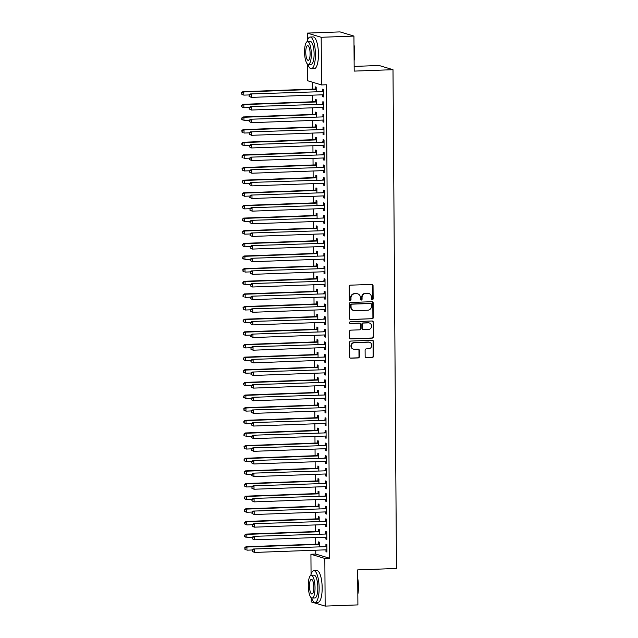 <?xml version="1.0" encoding="UTF-8"?>
<svg xmlns="http://www.w3.org/2000/svg" width="638" height="638" viewBox="0 0 638 638"><rect width="100%" height="100%" fill="white"/><g stroke="black" fill="none" stroke-linecap="round" stroke-linejoin="round"><path stroke-width="0.96" d="M372.313 299.669A0.869 0.829 106.8 0 0 373.142 298.767L373.047 285.585A1.244 1.188 106.8 0 0 371.85 284.389L350.421 285.17A1.244 1.188 106.8 0 0 349.233 286.454L349.329 299.637A0.869 0.829 106.8 0 0 350.166 300.482A0.869 0.829 106.8 0 0 350.996 299.581L350.98 297.874A3.987 3.796 106.8 0 1 354.768 293.767L356.554 293.695A3.987 3.796 106.8 0 1 360.39 297.531L360.398 299.238A0.869 0.829 106.8 0 0 361.244 300.075A0.869 0.829 106.8 0 0 362.065 299.174L362.057 297.467A3.987 3.796 106.8 0 1 365.837 293.36L367.624 293.297A3.987 3.796 106.8 0 1 371.46 297.125L371.476 298.831A0.869 0.829 106.8 0 0 372.313 299.669M371.874 299.557A0.869 0.829 106.8 0 0 372.767 298.656L372.672 285.473A1.244 1.188 106.8 0 0 372.026 284.396M349.728 300.362A0.869 0.829 106.8 0 0 350.621 299.469L350.98 297.874M360.805 299.964A0.869 0.829 106.8 0 0 361.69 299.062L362.057 297.467M365.143 356.427A1.244 1.188 106.8 0 0 366.348 357.631L372.361 357.408A1.244 1.188 106.8 0 0 373.541 356.124L373.437 341.482A1.244 1.188 106.8 0 0 372.241 340.285L350.812 341.067A1.244 1.188 106.8 0 0 349.624 342.351L349.728 356.993A1.244 1.188 106.8 0 0 350.932 358.189L358.189 357.926A1.244 1.188 106.8 0 0 359.369 356.642L359.33 350.374A1.244 1.188 106.8 0 0 358.133 349.177L354.529 349.313A3.334 3.174 106.8 0 1 351.355 345.589A3.334 3.174 106.8 0 1 354.481 342.67L368.589 342.159A3.334 3.174 106.8 0 1 371.763 345.884A3.334 3.174 106.8 0 1 368.636 348.795L366.284 348.882A1.244 1.188 106.8 0 0 365.103 350.166L365.143 356.427M315.746 550.211L315.778 554.079L329.679 558.266L326.369 84.758L321.52 84.942L307.62 80.747L307.5 64.087M329.679 558.266L324.83 558.449L325.157 606.1L311.256 601.913L311.224 597.766M307.341 40.665L307.285 33.096L340.038 31.9L353.938 36.087L354.186 71.105L393 69.686L396.477 568.474L357.663 569.894L357.91 604.904L325.157 606.1M353.938 36.087L321.185 37.283L321.52 84.942M372.09 318.825A1.244 1.188 106.8 0 0 373.27 317.541L373.166 302.898A1.244 1.188 106.8 0 0 371.97 301.702L350.541 302.484A1.244 1.188 106.8 0 0 349.361 303.768L349.457 318.41A1.244 1.188 106.8 0 0 350.661 319.606L371.715 318.705A1.244 1.188 106.8 0 0 372.895 317.421L372.791 302.787A1.244 1.188 106.8 0 0 372.145 301.71M373.302 322.19L373.405 336.832A1.244 1.188 106.8 0 1 372.225 338.116L350.796 338.898A1.244 1.188 106.8 0 1 349.592 337.701L349.552 331.433A1.244 1.188 106.8 0 1 350.733 330.149L359.425 329.83A1.244 1.188 106.8 0 0 360.606 328.546L360.574 324.391A1.244 1.188 106.8 0 0 359.377 323.195L350.326 323.522A0.869 0.829 106.8 0 1 349.496 322.549A0.869 0.829 106.8 0 1 350.318 321.791L372.106 320.994A1.244 1.188 106.8 0 1 373.302 322.19L373.405 336.832M393 69.686L379.1 65.499L354.146 66.408M325.874 537.196L325.89 539.086L326.831 539.373L326.776 531.789L325.835 531.502L325.851 533.551M319.295 533.958L319.263 529.524L318.322 529.237L318.338 531.287M325.699 511.915L325.715 513.805L326.648 514.092L326.6 506.508L325.659 506.221L325.675 508.271M319.112 508.677L319.088 504.243L318.147 503.956L318.163 506.006M325.524 486.635L325.532 488.525L326.473 488.812L326.425 481.227L325.484 480.94L325.5 482.99M318.936 483.397L318.904 478.963L317.971 478.675L317.979 480.725M325.348 461.354L325.356 463.244L326.297 463.531L326.241 455.947L325.308 455.66L325.316 457.709M318.761 458.116L318.729 453.682L317.788 453.395L317.804 455.444M325.173 436.073L325.181 437.963L326.122 438.25L326.066 430.666L325.133 430.379L325.141 432.428M318.585 432.835L318.553 428.401L317.612 428.114L317.628 430.164M324.989 410.792L325.005 412.682L325.946 412.969L325.89 405.385L324.949 405.098L324.965 407.148M318.41 407.554L318.378 403.12L317.437 402.833L317.453 404.883M324.814 385.511L324.83 387.402L325.771 387.689L325.715 380.104L324.774 379.817L324.79 381.867M318.234 382.274L318.202 377.84L317.261 377.552L317.277 379.602M324.638 360.231L324.654 362.121L325.595 362.408L325.539 354.824L324.598 354.537L324.614 356.586M318.059 356.993L318.027 352.559L317.086 352.272L317.102 354.321M324.463 334.95L324.479 336.84L325.412 337.127L325.364 329.543L324.423 329.256L324.439 331.305M317.876 331.712L317.852 327.278L316.911 326.991L316.926 329.041M324.287 309.669L324.303 311.559L325.236 311.846L325.189 304.262L324.248 303.975L324.264 306.025M317.7 306.431L317.668 301.997L316.735 301.718L316.743 303.76M324.112 284.389L324.12 286.279L325.061 286.566L325.013 278.981L324.072 278.694L324.088 280.744M317.525 281.151L317.493 276.717L316.56 276.437L316.568 278.479M323.937 259.108L323.945 261.006L324.886 261.285L324.83 253.701L323.897 253.422L323.905 255.463M317.349 255.87L317.317 251.436L316.376 251.157L316.392 253.198M323.761 233.827L323.769 235.725L324.71 236.004L324.654 228.42L323.721 228.141L323.729 230.182M317.174 230.589L317.142 226.155L316.201 225.876L316.217 227.918M323.578 208.546L323.594 210.444L324.535 210.723L324.479 203.139L323.538 202.86L323.554 204.902M316.998 205.308L316.966 200.874L316.025 200.595L316.041 202.637M323.402 183.266L323.418 185.164L324.359 185.443L324.303 177.858L323.362 177.579L323.378 179.621M316.823 180.028L316.791 175.594L315.85 175.314L315.866 177.356M323.227 157.985L323.243 159.883L324.184 160.162L324.128 152.578L323.187 152.299L323.203 154.34M316.647 154.747L316.615 150.313L315.674 150.034L315.69 152.075M323.051 132.704L323.067 134.602L324 134.881L323.952 127.297L323.011 127.018L323.027 129.059M316.464 129.466L316.44 125.032L315.499 124.753L315.515 126.795M322.876 107.423L322.892 109.321L323.825 109.6L323.777 102.016L322.836 101.737L322.852 103.779M316.288 104.185L316.257 99.751L315.324 99.472L315.331 101.514M312.484 82.214L312.532 89.137M312.572 95.158L312.62 101.777M312.66 107.798L312.708 114.417M312.748 120.438L312.795 127.058M312.835 133.079L312.883 139.698M312.923 145.719L312.971 152.338M313.011 158.36L313.059 164.979M313.099 171L313.146 177.619M313.186 183.64L313.234 190.26M313.282 196.281L313.322 202.9M313.37 208.921L313.41 215.54M313.457 221.561L313.497 228.181M313.545 234.202L313.593 240.821M313.633 246.842L313.681 253.461M313.721 259.483L313.768 266.102M313.808 272.123L313.856 278.742M313.896 284.763L313.944 291.383M313.984 297.404L314.032 304.023M314.071 310.044L314.119 316.663M314.159 322.684L314.207 329.304M314.247 335.325L314.295 341.944M314.335 347.965L314.382 354.584M314.422 360.606L314.47 367.225M314.51 373.246L314.558 379.865M314.606 385.886L314.646 392.506M314.694 398.527L314.733 405.146M314.781 411.167L314.821 417.786M314.869 423.807L314.917 430.427M314.957 436.448L315.005 443.067M315.044 449.088L315.092 455.707M315.132 461.729L315.18 468.348M315.22 474.369L315.268 480.988M315.308 487.009L315.355 493.629M315.395 499.65L315.443 506.269M315.483 512.29L315.531 518.909M315.571 524.93L315.619 531.55M315.658 537.571L315.706 544.19M316.201 91.545L316.169 87.111L315.236 86.832L315.244 88.873M322.788 94.783L322.796 96.681L323.737 96.96L323.689 89.376L322.748 89.097L322.764 91.138M316.376 116.826L316.344 112.392L315.411 112.113L315.419 114.154M322.964 120.064L322.98 121.962L323.913 122.241L323.865 114.657L322.924 114.377L322.94 116.419M316.552 142.107L316.528 137.672L315.587 137.393L315.603 139.435M323.139 145.344L323.155 147.242L324.088 147.522L324.04 139.937L323.099 139.658L323.115 141.7M316.735 167.387L316.703 162.953L315.762 162.674L315.778 164.716M323.314 170.625L323.33 172.523L324.271 172.802L324.216 165.218L323.275 164.939L323.291 166.981M316.911 192.668L316.879 188.234L315.938 187.955L315.954 189.996M323.49 195.906L323.506 197.804L324.447 198.083L324.391 190.499L323.45 190.22L323.466 192.261M317.086 217.949L317.054 213.515L316.113 213.236L316.129 215.277M323.665 221.187L323.681 223.085L324.622 223.364L324.567 215.78L323.625 215.5L323.641 217.542M317.261 243.23L317.23 238.795L316.288 238.516L316.304 240.558M323.849 246.467L323.857 248.365L324.798 248.645L324.742 241.06L323.809 240.781L323.817 242.823M317.437 268.51L317.405 264.076L316.464 263.797L316.48 265.839M324.024 271.748L324.032 273.638L324.973 273.925L324.917 266.341L323.984 266.054L324 268.104M317.612 293.791L317.58 289.357L316.647 289.078L316.655 291.119M324.2 297.029L324.208 298.919L325.149 299.206L325.101 291.622L324.16 291.335L324.176 293.384M317.788 319.072L317.764 314.638L316.823 314.359L316.839 316.4M324.375 322.31L324.391 324.2L325.324 324.487L325.276 316.903L324.335 316.615L324.351 318.665M317.971 344.353L317.939 339.918L316.998 339.631L317.014 341.681M324.551 347.59L324.567 349.48L325.508 349.768L325.452 342.183L324.511 341.896L324.527 343.946M318.147 369.633L318.115 365.199L317.174 364.912L317.19 366.962M324.726 372.871L324.742 374.761L325.683 375.048L325.627 367.464L324.686 367.177L324.702 369.227M318.322 394.914L318.29 390.48L317.349 390.193L317.365 392.242M324.901 398.152L324.917 400.042L325.858 400.329L325.803 392.745L324.862 392.458L324.878 394.507M318.498 420.195L318.466 415.761L317.525 415.474L317.541 417.523M325.077 423.433L325.093 425.323L326.034 425.61L325.978 418.026L325.045 417.738L325.053 419.788M318.673 445.476L318.641 441.041L317.7 440.754L317.716 442.804M325.26 448.713L325.268 450.603L326.209 450.891L326.154 443.306L325.221 443.019L325.228 445.069M318.848 470.756L318.817 466.322L317.884 466.035L317.891 468.085M325.436 473.994L325.444 475.884L326.385 476.171L326.337 468.587L325.396 468.3L325.412 470.35M319.024 496.037L318.992 491.603L318.059 491.316L318.067 493.365M325.611 499.275L325.627 501.165L326.56 501.452L326.512 493.868L325.571 493.581L325.587 495.63M319.199 521.318L319.175 516.884L318.234 516.597L318.25 518.646M325.787 524.556L325.803 526.446L326.736 526.733L326.688 519.149L325.747 518.861L325.763 520.911M319.383 546.599L319.351 542.164L318.41 541.877L318.426 543.927M325.962 549.836L325.978 551.726L326.919 552.014L326.863 544.429L325.922 544.142L325.938 546.192M311.065 574.344L310.921 554.255L324.83 558.449M307.285 33.096L321.185 37.283M315.778 554.079L310.921 554.255M322.796 96.681L323.737 96.641M322.892 109.321L323.825 109.281M322.98 121.962L323.913 121.922M323.067 134.602L324 134.562M323.155 147.242L324.088 147.203M323.243 159.883L324.176 159.843M323.33 172.523L324.264 172.483M323.418 185.164L324.351 185.124M323.506 197.804L324.439 197.764M323.594 210.444L324.535 210.404M323.681 223.085L324.622 223.045M323.769 235.725L324.71 235.685M323.857 248.365L324.798 248.326M323.945 261.006L324.886 260.966M324.032 273.638L324.973 273.606M324.12 286.279L325.061 286.247M324.208 298.919L325.149 298.887M324.303 311.559L325.236 311.527M324.391 324.2L325.324 324.168M324.479 336.84L325.412 336.808M324.567 349.48L325.5 349.449M324.654 362.121L325.587 362.089M324.742 374.761L325.675 374.729M324.83 387.402L325.763 387.37M324.917 400.042L325.858 400.01M325.005 412.682L325.946 412.65M325.093 425.323L326.034 425.291M325.181 437.963L326.122 437.931M325.268 450.603L326.209 450.572M325.356 463.244L326.297 463.212M325.444 475.884L326.385 475.852M325.532 488.525L326.473 488.493M325.627 501.165L326.56 501.133M325.715 513.805L326.648 513.773M325.803 526.446L326.736 526.414M325.89 539.086L326.823 539.054M325.978 551.726L326.911 551.695M368.804 293.448L368.429 293.336A3.987 3.796 106.8 0 0 367.249 293.185L367.624 293.297M361.682 297.356A3.987 3.796 106.8 0 1 365.462 293.249L367.249 293.185M357.727 293.847L357.352 293.735A3.987 3.796 106.8 0 0 356.179 293.584L356.554 293.695M350.605 297.763A3.987 3.796 106.8 0 1 354.393 293.647L356.179 293.584M350.11 319.486A1.244 1.188 106.8 0 0 350.286 319.486L371.715 318.705M371.515 304.326A0.869 0.829 106.8 0 0 370.67 303.481L351.857 304.174A0.869 0.829 106.8 0 0 351.036 305.068L351.044 306.87A3.987 3.796 106.8 0 0 354.887 310.698L367.743 310.228A3.987 3.796 106.8 0 0 371.523 306.12L371.515 304.326M370.933 303.521L370.558 303.401A0.869 0.829 106.8 0 0 370.295 303.369L370.67 303.481M353.707 310.546L353.332 310.435A3.987 3.796 106.8 0 1 350.669 306.758L350.661 304.956A0.869 0.829 106.8 0 1 351.482 304.055L370.295 303.369M350.246 338.778A1.244 1.188 106.8 0 0 350.421 338.786L371.85 338.004A1.244 1.188 106.8 0 0 373.031 336.72M359.744 323.243L359.369 323.131A1.244 1.188 106.8 0 0 359.003 323.083L350.326 323.522M368.445 329.503A3.334 3.174 106.8 0 0 369.378 322.995A3.334 3.174 106.8 0 0 368.397 322.868L363.429 323.043A1.244 1.188 106.8 0 0 362.24 324.327L362.272 328.49A1.244 1.188 106.8 0 0 363.469 329.686L368.445 329.503M369.378 322.995L369.003 322.876A3.334 3.174 106.8 0 0 368.022 322.748L368.397 322.868M363.102 329.639L362.727 329.527A1.244 1.188 106.8 0 1 361.898 328.371L361.866 324.216A1.244 1.188 106.8 0 1 363.046 322.932L368.022 322.748M372.927 322.078A1.244 1.188 106.8 0 0 372.281 321.002M369.577 342.287L369.203 342.167A3.334 3.174 106.8 0 0 368.214 342.04L368.589 342.159M353.54 349.185L353.165 349.066A3.334 3.174 106.8 0 1 354.106 342.558L368.214 342.04M350.374 358.07A1.244 1.188 106.8 0 0 350.549 358.077L357.814 357.814A1.244 1.188 106.8 0 0 358.995 356.53L358.955 350.262A1.244 1.188 106.8 0 0 358.309 349.185M365.797 357.503A1.244 1.188 106.8 0 0 365.973 357.511L371.986 357.296A1.244 1.188 106.8 0 0 373.166 356.012L373.063 341.37A1.244 1.188 106.8 0 0 372.417 340.293M316.185 88.451L315.068 88.953A1.268 1.204 -73.2 0 1 314.614 89.065L242.807 91.681L243.748 91.968L243.772 95.126L249.163 94.934M316.185 89.16L316.009 89.24A1.268 1.204 -73.2 0 1 315.555 89.344L243.748 91.968L241.523 92.773L241.906 94.153L241.898 92.885M241.906 94.153L242.831 94.847L241.531 94.041M241.523 92.773L242.807 91.681M323.067 91.609L250.319 93.945L323.067 91.609A1.268 1.204 106.8 0 0 323.522 91.505L323.697 91.425M249.41 95.15L251.26 94.233L251.284 97.391L249.043 96.306L249.41 95.15L249.043 96.306M323.721 94.918L323.546 94.847A1.268 1.204 106.8 0 0 323.091 94.775L251.284 97.391L249.418 96.418M322.134 91.33A1.268 1.204 106.8 0 0 322.581 91.218L323.697 90.716M323.721 94.99L323.147 94.767M250.319 93.945L249.035 95.038M316.273 101.091L315.156 101.594A1.268 1.204 -73.2 0 1 314.701 101.705L242.895 104.321L243.836 104.608L243.86 107.766L249.251 107.575M316.273 101.801L316.097 101.881A1.268 1.204 -73.2 0 1 315.643 101.984L243.836 104.608L241.611 105.414L241.993 106.793L241.985 105.525M241.993 106.793L242.919 107.487L241.619 106.682M241.611 105.414L242.895 104.321M316.36 113.731L315.244 114.234A1.268 1.204 -73.2 0 1 314.797 114.346L242.982 116.961L243.923 117.248L243.947 120.407L249.338 120.215M316.36 114.441L316.185 114.521A1.268 1.204 -73.2 0 1 315.73 114.625L243.923 117.248L241.698 118.054L242.081 119.434L242.073 118.166M242.081 119.434L243.006 120.127L241.706 119.322M241.698 118.054L242.982 116.961M323.155 104.249L250.415 106.586L323.155 104.249A1.268 1.204 106.8 0 0 323.61 104.146L323.785 104.066M249.498 107.79L251.348 106.873L251.372 110.031L249.131 108.946L249.498 107.79L249.131 108.946M323.809 107.559L323.633 107.487A1.268 1.204 106.8 0 0 323.179 107.415L251.372 110.031L249.506 109.058M322.222 103.97A1.268 1.204 106.8 0 0 322.668 103.858L323.785 103.356M323.817 107.631L323.243 107.407M250.415 106.586L249.123 107.678M323.251 116.89L250.503 119.226L323.251 116.89A1.268 1.204 106.8 0 0 323.697 116.786L323.881 116.706M249.586 120.43L251.436 119.513L251.46 122.671L249.219 121.587L249.586 120.43L249.219 121.587M323.905 120.191L323.721 120.127A1.268 1.204 106.8 0 0 323.267 120.056L251.46 122.671L249.594 121.698M322.31 116.61A1.268 1.204 106.8 0 0 322.756 116.499L323.873 115.996M323.905 120.271L323.33 120.048M250.503 119.226L249.211 120.319M353.994 44.588A15.495 4.554 87.9 0 1 354.728 52.834A15.495 4.554 87.9 0 1 354.106 60.674M354.098 59.294A15.87 4.665 -92.1 0 0 354.473 52.882A15.87 4.665 -92.1 0 0 354.01 46.223M307.859 64.318A15.87 4.665 -92.1 0 0 311.296 68.752A15.87 4.665 -92.1 0 0 315.419 54.31A15.87 4.665 -92.1 0 0 310.14 37.028A15.87 4.665 -92.1 0 0 307.038 41.709M311.296 68.752L314.335 68.649A15.87 4.665 -92.1 0 0 318.45 54.198A15.87 4.665 -92.1 0 0 313.17 36.916L310.14 37.028M307.516 41.574L310.307 41.47A11.428 3.357 87.9 0 1 314.103 53.911A11.428 3.357 87.9 0 1 311.137 64.31L308.345 64.414A11.428 3.357 -92.1 0 0 311.312 54.015A11.428 3.357 -92.1 0 0 307.516 41.574A11.428 3.357 -92.1 0 0 304.549 51.973A11.428 3.357 -92.1 0 0 308.345 64.414M310.108 53.648A7.369 2.161 -92.1 0 0 307.66 45.633A7.369 2.161 -92.1 0 0 305.754 52.34A7.369 2.161 -92.1 0 0 308.202 60.355A7.369 2.161 -92.1 0 0 310.108 53.648M357.727 578.267A15.495 4.554 87.9 0 1 358.452 586.513A15.495 4.554 87.9 0 1 357.838 594.353M357.822 592.965A15.87 4.665 -92.1 0 0 358.197 586.561A15.87 4.665 -92.1 0 0 357.735 579.894M311.591 597.989A15.87 4.665 -92.1 0 0 315.028 602.432A15.87 4.665 -92.1 0 0 319.144 587.981A15.87 4.665 -92.1 0 0 313.864 570.707A15.87 4.665 -92.1 0 0 310.762 575.38M315.028 602.432L318.059 602.32A15.87 4.665 -92.1 0 0 322.174 587.869A15.87 4.665 -92.1 0 0 316.903 570.595L313.864 570.707M311.24 575.245L314.032 575.149A11.428 3.357 87.9 0 1 317.828 587.59A11.428 3.357 87.9 0 1 314.861 597.989L312.07 598.093A11.428 3.357 -92.1 0 0 315.036 587.686A11.428 3.357 -92.1 0 0 311.24 575.245A11.428 3.357 -92.1 0 0 308.274 585.652A11.428 3.357 -92.1 0 0 312.07 598.093M313.832 587.327A7.369 2.161 -92.1 0 0 311.384 579.312A7.369 2.161 -92.1 0 0 309.478 586.011A7.369 2.161 -92.1 0 0 311.926 594.034A7.369 2.161 -92.1 0 0 313.832 587.327M316.448 126.372L315.331 126.874A1.268 1.204 -73.2 0 1 314.885 126.986L243.07 129.602L244.011 129.889L244.035 133.047L249.426 132.856M316.448 127.082L316.273 127.161A1.268 1.204 -73.2 0 1 315.818 127.265L244.011 129.889L241.786 130.694L242.169 132.074L242.161 130.806M242.169 132.074L243.094 132.768L241.794 131.962M241.786 130.694L243.07 129.602M316.536 139.012L315.419 139.515A1.268 1.204 -73.2 0 1 314.973 139.626L243.158 142.242L244.099 142.529L244.123 145.687L249.514 145.496M316.536 139.722L316.36 139.802A1.268 1.204 -73.2 0 1 315.906 139.905L244.099 142.529L241.874 143.335L242.257 144.714L242.249 143.446M242.257 144.714L243.182 145.408L241.882 144.603M241.874 143.335L243.158 142.242M323.338 129.53L250.59 131.867L323.338 129.53A1.268 1.204 106.8 0 0 323.785 129.426L323.968 129.347M249.673 133.071L251.524 132.154L251.547 135.312L249.306 134.227L249.673 133.071L249.306 134.227M323.992 132.832L323.809 132.768A1.268 1.204 106.8 0 0 323.354 132.696L251.547 135.312L249.681 134.339M322.397 129.251A1.268 1.204 106.8 0 0 322.852 129.139L323.96 128.637M323.992 132.911L323.418 132.688M250.59 131.867L249.299 132.959M323.426 142.17L250.678 144.507L323.426 142.17A1.268 1.204 106.8 0 0 323.873 142.067L324.056 141.987M249.761 145.711L251.611 144.794L251.635 147.952L249.394 146.868L249.761 145.711L249.394 146.868M324.08 145.472L323.897 145.408A1.268 1.204 106.8 0 0 323.442 145.336L251.635 147.952L249.769 146.979M322.485 141.891A1.268 1.204 106.8 0 0 322.94 141.78L324.048 141.277M324.08 145.552L323.506 145.328M250.678 144.507L249.386 145.6M316.623 151.653L315.507 152.155A1.268 1.204 -73.2 0 1 315.06 152.267L243.253 154.882L244.187 155.17L244.21 158.328L249.602 158.136M316.623 152.362L316.448 152.442A1.268 1.204 -73.2 0 1 316.001 152.546L244.187 155.17L241.961 155.975L242.344 157.355L242.336 156.087M242.344 157.355L243.269 158.049L241.969 157.243M241.961 155.975L243.253 154.882M323.514 154.811L250.766 157.147L323.514 154.811A1.268 1.204 106.8 0 0 323.96 154.707L324.144 154.627M249.849 158.352L251.707 157.434L251.723 160.593L249.482 159.508L249.849 158.352L249.482 159.508M324.168 158.112L323.984 158.049A1.268 1.204 106.8 0 0 323.538 157.977L251.723 160.593L249.857 159.62M322.573 154.532A1.268 1.204 106.8 0 0 323.027 154.42L324.136 153.917M324.168 158.192L323.594 157.969M250.766 157.147L249.474 158.24M316.711 164.293L315.603 164.795A1.268 1.204 -73.2 0 1 315.148 164.907L243.341 167.523L244.274 167.81L244.298 170.968L249.689 170.777M316.719 165.003L316.536 165.083A1.268 1.204 -73.2 0 1 316.089 165.186L244.274 167.81L242.049 168.615L242.432 169.995L242.424 168.727M242.432 169.995L243.357 170.689L242.057 169.883M242.049 168.615L243.341 167.523M323.602 167.451L250.854 169.788L323.602 167.451A1.268 1.204 106.8 0 0 324.056 167.347L324.232 167.268M249.936 170.992L251.795 170.075L251.811 173.233L249.57 172.148L249.936 170.992L249.57 172.148M324.256 170.753L324.072 170.689A1.268 1.204 106.8 0 0 323.625 170.617L251.811 173.233L249.952 172.26M322.661 167.172A1.268 1.204 106.8 0 0 323.115 167.06L324.224 166.558M324.256 170.832L323.681 170.609M250.854 169.788L249.562 170.88M316.799 176.933L315.69 177.436A1.268 1.204 -73.2 0 1 315.236 177.547L243.429 180.163L244.362 180.45L244.386 183.608L249.777 183.417M316.807 177.643L316.623 177.723A1.268 1.204 -73.2 0 1 316.177 177.827L244.362 180.45L242.137 181.256L242.52 182.635L242.512 181.367M242.52 182.635L243.445 183.329L242.145 182.524M242.137 181.256L243.429 180.163M316.887 189.574L315.778 190.076A1.268 1.204 -73.2 0 1 315.324 190.188L243.517 192.804L244.458 193.091L244.474 196.249L249.873 196.057M316.895 190.284L316.711 190.363A1.268 1.204 -73.2 0 1 316.265 190.467L244.458 193.091L242.225 193.896L242.607 195.276L242.599 194.008M242.607 195.276L244.474 196.249L242.233 195.164M242.225 193.896L243.517 192.804M316.974 202.214L315.866 202.717A1.268 1.204 -73.2 0 1 315.411 202.828L243.604 205.444L244.545 205.731L244.561 208.889L249.96 208.698M316.982 202.924L316.799 203.004A1.268 1.204 -73.2 0 1 316.352 203.107L244.545 205.731L242.312 206.537L242.695 207.916L242.687 206.648M242.695 207.916L244.561 208.889L242.32 207.805M242.312 206.537L243.604 205.444M317.062 214.854L315.954 215.357A1.268 1.204 -73.2 0 1 315.499 215.469L243.692 218.084L244.633 218.371L244.649 221.53L250.048 221.33M317.07 215.564L316.895 215.644A1.268 1.204 -73.2 0 1 316.44 215.748L244.633 218.371L242.4 219.177L242.791 220.557L242.775 219.289M242.791 220.557L244.649 221.53L242.408 220.445M242.4 219.177L243.692 218.084M317.15 227.495L316.041 227.997A1.268 1.204 -73.2 0 1 315.587 228.109L243.78 230.725L244.721 231.012L244.737 234.17L250.136 233.971M317.158 228.205L316.982 228.284A1.268 1.204 -73.2 0 1 316.528 228.388L244.721 231.012L242.488 231.817L242.879 233.197L242.863 231.929M242.879 233.197L244.737 234.17L242.496 233.085M242.488 231.817L243.78 230.725M317.238 240.135L316.129 240.638A1.268 1.204 -73.2 0 1 315.674 240.749L243.868 243.365L244.809 243.652L244.832 246.81L250.224 246.611M317.245 240.845L317.07 240.925A1.268 1.204 -73.2 0 1 316.615 241.028L244.809 243.652L242.576 244.458L242.966 245.837L242.958 244.569M242.966 245.837L243.891 246.531L242.592 245.726M242.576 244.458L243.868 243.365M317.325 252.776L316.217 253.278A1.268 1.204 -73.2 0 1 315.762 253.39L243.955 256.005L244.896 256.293L244.92 259.451L250.311 259.251M317.333 253.485L317.158 253.565A1.268 1.204 -73.2 0 1 316.703 253.669L244.896 256.293L242.671 257.098L243.054 258.478L243.046 257.21M243.054 258.478L243.979 259.172L242.679 258.366M242.671 257.098L243.955 256.005M317.413 265.416L316.304 265.918A1.268 1.204 -73.2 0 1 315.85 266.03L244.043 268.646L244.984 268.933L245.008 272.091L250.399 271.892M317.421 266.126L317.245 266.206A1.268 1.204 -73.2 0 1 316.791 266.309L244.984 268.933L242.759 269.738L243.142 271.118L243.134 269.85M243.142 271.118L244.067 271.812L242.767 271.006M242.759 269.738L244.043 268.646M317.501 278.056L316.392 278.559A1.268 1.204 -73.2 0 1 315.938 278.67L244.131 281.286L245.072 281.573L245.096 284.731L250.487 284.532M317.509 278.766L317.333 278.846A1.268 1.204 -73.2 0 1 316.879 278.95L245.072 281.573L242.847 282.379L243.23 283.758L243.222 282.49M243.23 283.758L244.155 284.452L242.855 283.647M242.847 282.379L244.131 281.286M323.689 180.091L250.941 182.428L323.689 180.091A1.268 1.204 106.8 0 0 324.144 179.988L324.319 179.908M250.024 183.632L251.882 182.715L251.898 185.873L249.657 184.789L250.024 183.632L249.657 184.789M324.343 183.393L324.168 183.329A1.268 1.204 106.8 0 0 323.713 183.258L251.898 185.873L250.04 184.9M322.748 179.812A1.268 1.204 106.8 0 0 323.203 179.701L324.311 179.198M324.343 183.473L323.769 183.25M250.941 182.428L249.649 183.521M323.777 192.732L251.029 195.069L323.777 192.732A1.268 1.204 106.8 0 0 324.232 192.628L324.407 192.548M250.12 196.273L251.97 195.356L251.994 198.514L249.753 197.429L250.12 196.273L249.753 197.429M324.431 196.033L324.256 195.97A1.268 1.204 106.8 0 0 323.801 195.898L251.994 198.514L250.128 197.541M322.836 192.453A1.268 1.204 106.8 0 0 323.291 192.341L324.399 191.839M324.431 196.113L323.857 195.89M251.029 195.069L249.737 196.161M323.865 205.372L251.117 207.709L323.865 205.372A1.268 1.204 106.8 0 0 324.319 205.269L324.495 205.189M250.208 208.913L252.058 207.996L252.082 211.154L249.841 210.069L250.208 208.913L249.841 210.069M324.519 208.674L324.343 208.61A1.268 1.204 106.8 0 0 323.889 208.538L252.082 211.154L250.216 210.181M322.924 205.093A1.268 1.204 106.8 0 0 323.378 204.981L324.487 204.479M324.519 208.754L323.945 208.53M251.117 207.709L249.825 208.801M323.952 218.013L251.205 220.349L323.952 218.013A1.268 1.204 106.8 0 0 324.407 217.909L324.582 217.829M250.295 221.553L252.146 220.636L252.169 223.794L249.929 222.71L250.295 221.553L249.929 222.71M324.606 221.314L324.431 221.25A1.268 1.204 106.8 0 0 323.976 221.179L252.169 223.794L250.303 222.821M323.011 217.733A1.268 1.204 106.8 0 0 323.466 217.622L324.575 217.119M324.606 221.394L324.032 221.171M251.205 220.349L249.921 221.442M324.04 230.653L251.292 232.99L324.04 230.653A1.268 1.204 106.8 0 0 324.495 230.549L324.67 230.47M250.383 234.194L252.233 233.277L252.257 236.435L250.016 235.35L250.383 234.194L250.016 235.35M324.694 233.955L324.519 233.891A1.268 1.204 106.8 0 0 324.064 233.819L252.257 236.435L250.391 235.462M323.099 230.374A1.268 1.204 106.8 0 0 323.554 230.262L324.662 229.76M324.694 234.034L324.12 233.811M251.292 232.99L250.008 234.082M324.128 243.293L251.38 245.63L324.128 243.293A1.268 1.204 106.8 0 0 324.582 243.19L324.758 243.11M250.471 246.834L252.321 245.917L252.345 249.075L250.104 247.991L250.471 246.834L250.104 247.991M324.782 246.595L324.606 246.531A1.268 1.204 106.8 0 0 324.152 246.459L252.345 249.075L250.479 248.102M323.187 243.014A1.268 1.204 106.8 0 0 323.641 242.903L324.758 242.4M324.782 246.675L324.208 246.451M251.38 245.63L250.096 246.723M324.216 255.934L251.468 258.27L324.216 255.934A1.268 1.204 106.8 0 0 324.67 255.83L324.846 255.75M250.559 259.475L252.409 258.557L252.433 261.716L250.192 260.631L250.559 259.475L250.192 260.631M324.87 259.235L324.694 259.172A1.268 1.204 106.8 0 0 324.24 259.1L252.433 261.716L250.567 260.743M323.275 255.655A1.268 1.204 106.8 0 0 323.729 255.543L324.846 255.041M324.87 259.315L324.295 259.092M251.468 258.27L250.184 259.363M324.303 268.574L251.555 270.911L324.303 268.574A1.268 1.204 106.8 0 0 324.758 268.47L324.933 268.391M250.646 272.115L252.496 271.198L252.52 274.356L250.279 273.271L250.646 272.115L250.279 273.271M324.957 271.876L324.782 271.812A1.268 1.204 106.8 0 0 324.327 271.74L252.52 274.356L250.654 273.383M323.37 268.295A1.268 1.204 106.8 0 0 323.817 268.183L324.933 267.673M324.957 271.955L324.383 271.732M251.555 270.911L250.271 272.003M324.391 281.214L251.643 283.551L324.391 281.214A1.268 1.204 106.8 0 0 324.846 281.111L325.021 281.031M250.734 284.755L252.584 283.838L252.608 286.996L250.367 285.912L250.734 284.755L250.367 285.912M325.045 284.516L324.87 284.452A1.268 1.204 106.8 0 0 324.415 284.381L252.608 286.996L250.742 286.023M323.458 280.935A1.268 1.204 106.8 0 0 323.905 280.824L325.021 280.313M325.045 284.596L324.471 284.373M251.643 283.551L250.359 284.644M317.596 290.697L316.48 291.199A1.268 1.204 -73.2 0 1 316.025 291.311L244.218 293.927L245.159 294.214L245.183 297.372L250.575 297.172M317.596 291.406L317.421 291.486A1.268 1.204 -73.2 0 1 316.966 291.59L245.159 294.214L242.934 295.019L243.317 296.399L243.309 295.131M243.317 296.399L244.242 297.093L242.942 296.287M242.934 295.019L244.218 293.927M324.479 293.855L251.739 296.191L324.479 293.855A1.268 1.204 106.8 0 0 324.933 293.751L325.109 293.671M250.822 297.396L252.672 296.479L252.696 299.637L250.455 298.552L250.822 297.396L250.455 298.552M325.133 297.156L324.957 297.093A1.268 1.204 106.8 0 0 324.503 297.013L252.696 299.637L250.83 298.664M323.546 293.576A1.268 1.204 106.8 0 0 323.992 293.464L325.109 292.954M325.141 297.236L324.567 297.013M251.739 296.191L250.447 297.284M317.684 303.337L316.568 303.84A1.268 1.204 -73.2 0 1 316.121 303.951L244.306 306.567L245.247 306.854L245.271 310.012L250.662 309.813M317.684 304.047L317.509 304.127A1.268 1.204 -73.2 0 1 317.054 304.23L245.247 306.854L243.022 307.66L243.405 309.039L243.397 307.771M243.405 309.039L244.33 309.733L243.03 308.928M243.022 307.66L244.306 306.567M324.575 306.495L251.827 308.832L324.575 306.495A1.268 1.204 106.8 0 0 325.021 306.392L325.197 306.312M250.909 310.036L252.76 309.119L252.784 312.277L250.543 311.192L250.909 310.036L250.543 311.192M325.228 309.797L325.045 309.733A1.268 1.204 106.8 0 0 324.59 309.653L252.784 312.277L250.917 311.304M323.633 306.216A1.268 1.204 106.8 0 0 324.08 306.104L325.197 305.594M325.228 309.877L324.654 309.653M251.827 308.832L250.535 309.924M317.772 315.969L316.655 316.48A1.268 1.204 -73.2 0 1 316.209 316.592L244.394 319.207L245.335 319.494L245.359 322.653L250.75 322.453M317.772 316.687L317.596 316.767A1.268 1.204 -73.2 0 1 317.142 316.871L245.335 319.494L243.11 320.3L243.493 321.68L243.485 320.412M243.493 321.68L244.418 322.373L243.118 321.568M243.11 320.3L244.394 319.207M324.662 319.136L251.914 321.472L324.662 319.136A1.268 1.204 106.8 0 0 325.109 319.032L325.292 318.952M250.997 322.676L252.847 321.759L252.871 324.917L250.63 323.833L250.997 322.676L250.63 323.833M325.316 322.437L325.133 322.373A1.268 1.204 106.8 0 0 324.678 322.294L252.871 324.917L251.005 323.945M323.721 318.856A1.268 1.204 106.8 0 0 324.176 318.745L325.284 318.234M325.316 322.517L324.742 322.294M251.914 321.472L250.622 322.565M317.86 328.61L316.743 329.12A1.268 1.204 -73.2 0 1 316.296 329.232L244.482 331.848L245.423 332.135L245.447 335.293L250.838 335.094M317.86 329.328L317.684 329.407A1.268 1.204 -73.2 0 1 317.23 329.511L245.423 332.135L243.198 332.94L243.58 334.32L243.572 333.052M243.58 334.32L244.506 335.014L243.206 334.208M243.198 332.94L244.482 331.848M324.75 331.776L252.002 334.113L324.75 331.776A1.268 1.204 106.8 0 0 325.197 331.672L325.38 331.593M251.085 335.317L252.935 334.4L252.959 337.558L250.718 336.473L251.085 335.317L250.718 336.473M325.404 335.078L325.221 335.014A1.268 1.204 106.8 0 0 324.766 334.934L252.959 337.558L251.093 336.585M323.809 331.497A1.268 1.204 106.8 0 0 324.264 331.385L325.372 330.875M325.404 335.157L324.83 334.934M252.002 334.113L250.71 335.205M317.947 341.25L316.831 341.761A1.268 1.204 -73.2 0 1 316.384 341.872L244.577 344.488L245.51 344.775L245.534 347.933L250.925 347.734M317.947 341.968L317.772 342.048A1.268 1.204 -73.2 0 1 317.317 342.151L245.51 344.775L243.285 345.581L243.668 346.96L243.66 345.692M243.668 346.96L244.593 347.654L243.293 346.849M243.285 345.581L244.577 344.488M324.838 344.416L252.09 346.753L324.838 344.416A1.268 1.204 106.8 0 0 325.284 344.313L325.468 344.233M251.173 347.957L253.031 347.04L253.047 350.198L250.806 349.114L251.173 347.957L250.806 349.114M325.492 347.718L325.308 347.654A1.268 1.204 106.8 0 0 324.862 347.574L253.047 350.198L251.181 349.225M323.897 344.137A1.268 1.204 106.8 0 0 324.351 344.026L325.46 343.515M325.492 347.798L324.917 347.574M252.09 346.753L250.798 347.846M318.035 353.891L316.919 354.401A1.268 1.204 -73.2 0 1 316.472 354.513L244.665 357.128L245.598 357.416L245.622 360.574L251.013 360.374M318.043 354.608L317.86 354.688A1.268 1.204 -73.2 0 1 317.413 354.792L245.598 357.416L243.373 358.221L243.756 359.601L243.748 358.333M243.756 359.601L244.681 360.295L243.381 359.489M243.373 358.221L244.665 357.128M324.925 357.057L252.177 359.393L324.925 357.057A1.268 1.204 106.8 0 0 325.38 356.953L325.555 356.873M251.26 360.598L253.119 359.68L253.134 362.839L250.894 361.754L251.26 360.598L250.894 361.754M325.579 360.358L325.396 360.295A1.268 1.204 106.8 0 0 324.949 360.215L253.134 362.839L251.268 361.866M323.984 356.778A1.268 1.204 106.8 0 0 324.439 356.666L325.547 356.156M325.579 360.438L325.005 360.215M252.177 359.393L250.886 360.486M318.123 366.531L317.014 367.041A1.268 1.204 -73.2 0 1 316.56 367.153L244.753 369.769L245.686 370.056L245.71 373.214L251.101 373.015M318.131 367.249L317.947 367.329A1.268 1.204 -73.2 0 1 317.501 367.432L245.686 370.056L243.461 370.861L243.844 372.241L243.836 370.973M243.844 372.241L244.769 372.935L243.469 372.129M243.461 370.861L244.753 369.769M325.013 369.697L252.265 372.034L325.013 369.697A1.268 1.204 106.8 0 0 325.468 369.593L325.643 369.514M251.348 373.238L253.206 372.321L253.222 375.479L250.981 374.394L251.348 373.238L250.981 374.394M325.667 372.999L325.484 372.935A1.268 1.204 106.8 0 0 325.037 372.855L253.222 375.479L251.364 374.506M324.072 369.418A1.268 1.204 106.8 0 0 324.527 369.306L325.635 368.796M325.667 373.078L325.093 372.855M252.265 372.034L250.973 373.126M318.21 379.171L317.102 379.682A1.268 1.204 -73.2 0 1 316.647 379.793L244.84 382.409L245.782 382.696L245.797 385.854L251.197 385.655M318.218 379.889L318.035 379.969A1.268 1.204 -73.2 0 1 317.588 380.073L245.782 382.696L243.549 383.502L243.931 384.881L243.923 383.613M243.931 384.881L244.856 385.575L243.556 384.77M243.549 383.502L244.84 382.409M325.101 382.337L252.353 384.674L325.101 382.337A1.268 1.204 106.8 0 0 325.555 382.234L325.731 382.154M251.444 385.878L253.294 384.961L253.318 388.119L251.077 387.035L251.444 385.878L251.077 387.035M325.755 385.639L325.579 385.575A1.268 1.204 106.8 0 0 325.125 385.496L253.318 388.119L251.452 387.146M324.16 382.058A1.268 1.204 106.8 0 0 324.614 381.947L325.723 381.436M325.755 385.719L325.181 385.496M252.353 384.674L251.061 385.767M318.298 391.812L317.19 392.322A1.268 1.204 -73.2 0 1 316.735 392.434L244.928 395.05L245.869 395.337L245.885 398.495L251.284 398.295M318.306 392.529L318.123 392.609A1.268 1.204 -73.2 0 1 317.676 392.713L245.869 395.337L243.636 396.142L244.019 397.522L244.011 396.254M244.019 397.522L245.885 398.495L243.644 397.41M243.636 396.142L244.928 395.05M325.189 394.978L252.441 397.315L325.189 394.978A1.268 1.204 106.8 0 0 325.643 394.874L325.819 394.794M251.531 398.519L253.382 397.602L253.406 400.76L251.165 399.675L251.531 398.519L251.165 399.675M325.843 398.279L325.667 398.216A1.268 1.204 106.8 0 0 325.213 398.136L253.406 400.76L251.539 399.787M324.248 394.699A1.268 1.204 106.8 0 0 324.702 394.587L325.811 394.077M325.843 398.359L325.268 398.136M252.441 397.315L251.149 398.407M318.386 404.452L317.277 404.963A1.268 1.204 -73.2 0 1 316.823 405.074L245.016 407.69L245.957 407.977L245.973 411.135L251.372 410.936M318.394 405.17L318.218 405.25A1.268 1.204 -73.2 0 1 317.764 405.353L245.957 407.977L243.724 408.783L244.115 410.162L244.099 408.894M244.115 410.162L245.973 411.135L243.732 410.051M243.724 408.783L245.016 407.69M325.276 407.618L252.528 409.955L325.276 407.618A1.268 1.204 106.8 0 0 325.731 407.515L325.906 407.427M251.619 411.159L253.469 410.242L253.493 413.4L251.252 412.315L251.619 411.159L251.252 412.315M325.93 410.92L325.755 410.856A1.268 1.204 106.8 0 0 325.3 410.776L253.493 413.4L251.627 412.427M324.335 407.339A1.268 1.204 106.8 0 0 324.79 407.227L325.898 406.717M325.93 411L325.356 410.776M252.528 409.955L251.244 411.047M318.474 417.092L317.365 417.603A1.268 1.204 -73.2 0 1 316.911 417.715L245.104 420.33L246.045 420.617L246.061 423.776L251.46 423.576M318.482 417.81L318.306 417.89A1.268 1.204 -73.2 0 1 317.852 417.994L246.045 420.617L243.812 421.423L244.202 422.803L244.187 421.535M244.202 422.803L246.061 423.776L243.82 422.691M243.812 421.423L245.104 420.33M325.364 420.259L252.616 422.595L325.364 420.259A1.268 1.204 106.8 0 0 325.819 420.155L325.994 420.067M251.707 423.799L253.557 422.882L253.581 426.04L251.34 424.956L251.707 423.799L251.34 424.956M326.018 423.56L325.843 423.496A1.268 1.204 106.8 0 0 325.388 423.417L253.581 426.04L251.715 425.067M324.423 419.979A1.268 1.204 106.8 0 0 324.878 419.868L325.986 419.357M326.018 423.64L325.444 423.417M252.616 422.595L251.332 423.688M318.561 429.733L317.453 430.243A1.268 1.204 -73.2 0 1 316.998 430.355L245.191 432.971L246.132 433.258L246.156 436.416L251.547 436.217M318.569 430.451L318.394 430.53A1.268 1.204 -73.2 0 1 317.939 430.634L246.132 433.258L243.899 434.063L244.29 435.443L244.282 434.175M244.29 435.443L245.215 436.137L243.915 435.331M243.899 434.063L245.191 432.971M325.452 432.899L252.704 435.236L325.452 432.899A1.268 1.204 106.8 0 0 325.906 432.795L326.082 432.708M251.795 436.44L253.645 435.523L253.669 438.681L251.428 437.596L251.795 436.44L251.428 437.596M326.106 436.201L325.93 436.137A1.268 1.204 106.8 0 0 325.476 436.057L253.669 438.681L251.803 437.708M324.511 432.62A1.268 1.204 106.8 0 0 324.965 432.508L326.082 431.998M326.106 436.28L325.532 436.057M252.704 435.236L251.42 436.328M318.649 442.373L317.541 442.884A1.268 1.204 -73.2 0 1 317.086 442.995L245.279 445.611L246.22 445.898L246.244 449.056L251.635 448.857M318.657 443.091L318.482 443.171A1.268 1.204 -73.2 0 1 318.027 443.274L246.22 445.898L243.987 446.704L244.378 448.083L244.37 446.815M244.378 448.083L245.303 448.777L244.003 447.972M243.987 446.704L245.279 445.611M325.539 445.539L252.792 447.876L325.539 445.539A1.268 1.204 106.8 0 0 325.994 445.436L326.17 445.348M251.882 449.08L253.733 448.163L253.757 451.321L251.516 450.237L251.882 449.08L251.516 450.237M326.193 448.841L326.018 448.777A1.268 1.204 106.8 0 0 325.563 448.697L253.757 451.321L251.89 450.348M324.598 445.26A1.268 1.204 106.8 0 0 325.053 445.149L326.17 444.638M326.193 448.921L325.619 448.697M252.792 447.876L251.508 448.969M318.737 455.014L317.628 455.524A1.268 1.204 -73.2 0 1 317.174 455.636L245.367 458.251L246.308 458.539L246.332 461.697L251.723 461.497M318.745 455.723L318.569 455.811A1.268 1.204 -73.2 0 1 318.115 455.915L246.308 458.539L244.083 459.344L244.466 460.724L244.458 459.456M244.466 460.724L245.391 461.418L244.091 460.612M244.083 459.344L245.367 458.251M325.627 458.18L252.879 460.516L325.627 458.18A1.268 1.204 106.8 0 0 326.082 458.076L326.257 457.988M251.97 461.721L253.82 460.803L253.844 463.962L251.603 462.877L251.97 461.721L251.603 462.877M326.281 461.481L326.106 461.418A1.268 1.204 106.8 0 0 325.651 461.338L253.844 463.962L251.978 462.989M324.694 457.901A1.268 1.204 106.8 0 0 325.141 457.789L326.257 457.279M326.281 461.561L325.707 461.338M252.879 460.516L251.595 461.609M318.825 467.654L317.716 468.164A1.268 1.204 -73.2 0 1 317.261 468.276L245.455 470.892L246.396 471.179L246.42 474.337L251.811 474.138M318.833 468.364L318.657 468.451A1.268 1.204 -73.2 0 1 318.202 468.555L246.396 471.179L244.171 471.984L244.553 473.364L244.545 472.096M244.553 473.364L245.478 474.058L244.179 473.252M244.171 471.984L245.455 470.892M325.715 470.82L252.967 473.157L325.715 470.82A1.268 1.204 106.8 0 0 326.17 470.716L326.345 470.629M252.058 474.361L253.908 473.444L253.932 476.602L251.691 475.517L252.058 474.361L251.691 475.517M326.369 474.122L326.193 474.058A1.268 1.204 106.8 0 0 325.739 473.978L253.932 476.602L252.066 475.629M324.782 470.541A1.268 1.204 106.8 0 0 325.228 470.429L326.345 469.919M326.369 474.201L325.795 473.978M252.967 473.157L251.683 474.249M318.92 480.294L317.804 480.805A1.268 1.204 -73.2 0 1 317.349 480.916L245.542 483.532L246.483 483.819L246.507 486.977L251.898 486.778M318.92 481.004L318.745 481.092A1.268 1.204 -73.2 0 1 318.29 481.196L246.483 483.819L244.258 484.625L244.641 486.004L244.633 484.736M244.641 486.004L245.566 486.698L244.266 485.893M244.258 484.625L245.542 483.532M325.803 483.46L253.055 485.797L325.803 483.46A1.268 1.204 106.8 0 0 326.257 483.357L326.433 483.269M252.146 487.001L253.996 486.084L254.02 489.242L251.779 488.158L252.146 487.001L251.779 488.158M326.457 486.762L326.281 486.698A1.268 1.204 106.8 0 0 325.827 486.619L254.02 489.242L252.154 488.269M324.87 483.181A1.268 1.204 106.8 0 0 325.316 483.07L326.433 482.559M326.465 486.842L325.882 486.619M253.055 485.797L251.771 486.89M319.008 492.935L317.891 493.445A1.268 1.204 -73.2 0 1 317.445 493.557L245.63 496.173L246.571 496.46L246.595 499.618L251.986 499.418M319.008 493.645L318.833 493.732A1.268 1.204 -73.2 0 1 318.378 493.836L246.571 496.46L244.346 497.265L244.729 498.645L244.721 497.377M244.729 498.645L245.654 499.339L244.354 498.533M244.346 497.265L245.63 496.173M325.898 496.101L253.15 498.438L325.898 496.101A1.268 1.204 106.8 0 0 326.345 495.997L326.52 495.909M252.233 499.642L254.084 498.725L254.107 501.883L251.866 500.798L252.233 499.642L251.866 500.798M326.552 499.402L326.369 499.339A1.268 1.204 106.8 0 0 325.914 499.259L254.107 501.883L252.241 500.91M324.957 495.822A1.268 1.204 106.8 0 0 325.404 495.71L326.52 495.2M326.552 499.482L325.978 499.259M253.15 498.438L251.858 499.53M319.096 505.575L317.979 506.086A1.268 1.204 -73.2 0 1 317.533 506.197L245.718 508.813L246.659 509.1L246.683 512.258L252.074 512.059M319.096 506.285L318.92 506.373A1.268 1.204 -73.2 0 1 318.466 506.476L246.659 509.1L244.434 509.906L244.817 511.285L244.809 510.017M244.817 511.285L245.742 511.979L244.442 511.174M244.434 509.906L245.718 508.813M325.986 508.741L253.238 511.078L325.986 508.741A1.268 1.204 106.8 0 0 326.433 508.638L326.616 508.55M252.321 512.282L254.171 511.365L254.195 514.523L251.954 513.438L252.321 512.282L251.954 513.438M326.64 512.043L326.457 511.979A1.268 1.204 106.8 0 0 326.002 511.899L254.195 514.523L252.329 513.55M325.045 508.462A1.268 1.204 106.8 0 0 325.5 508.35L326.608 507.84M326.64 512.123L326.066 511.899M253.238 511.078L251.946 512.17M319.183 518.215L318.067 518.726A1.268 1.204 -73.2 0 1 317.62 518.838L245.805 521.453L246.746 521.74L246.77 524.899L252.162 524.699M319.183 518.925L319.008 519.013A1.268 1.204 -73.2 0 1 318.553 519.117L246.746 521.74L244.521 522.546L244.904 523.926L244.896 522.658M244.904 523.926L245.829 524.619L244.529 523.814M244.521 522.546L245.805 521.453M326.074 521.382L253.326 523.718L326.074 521.382A1.268 1.204 106.8 0 0 326.52 521.278L326.704 521.19M252.409 524.922L254.259 524.005L254.283 527.163L252.042 526.079L252.409 524.922L252.042 526.079M326.728 524.683L326.544 524.619A1.268 1.204 106.8 0 0 326.09 524.54L254.283 527.163L252.417 526.19M325.133 521.102A1.268 1.204 106.8 0 0 325.587 520.991L326.696 520.48M326.728 524.763L326.154 524.54M253.326 523.718L252.034 524.811M319.271 530.856L318.155 531.366A1.268 1.204 -73.2 0 1 317.708 531.478L245.901 534.094L246.834 534.381L246.858 537.539L252.249 537.34M319.271 531.566L319.096 531.653A1.268 1.204 -73.2 0 1 318.641 531.757L246.834 534.381L244.609 535.186L244.992 536.566L244.984 535.298M244.992 536.566L245.917 537.26L244.617 536.454M244.609 535.186L245.901 534.094M326.162 534.022L253.414 536.359L326.162 534.022A1.268 1.204 106.8 0 0 326.608 533.918L326.792 533.831M252.496 537.563L254.355 536.646L254.371 539.804L252.13 538.719L252.496 537.563L252.13 538.719M326.815 537.324L326.632 537.26A1.268 1.204 106.8 0 0 326.178 537.18L254.371 539.804L252.504 538.831M325.221 533.743A1.268 1.204 106.8 0 0 325.675 533.631L326.784 533.121M326.815 537.403L326.241 537.18M253.414 536.359L252.122 537.451M319.359 543.496L318.242 544.007A1.268 1.204 -73.2 0 1 317.796 544.118L245.989 546.734L246.922 547.021L246.946 550.179L252.337 549.98M319.359 544.206L319.183 544.294A1.268 1.204 -73.2 0 1 318.737 544.397L246.922 547.021L244.697 547.827L245.08 549.206L245.072 547.938M245.08 549.206L246.005 549.9L244.705 549.095M244.697 547.827L245.989 546.734M326.249 546.662L253.501 548.999L326.249 546.662A1.268 1.204 106.8 0 0 326.696 546.559L326.879 546.471M252.584 550.203L254.442 549.286L254.458 552.444L252.217 551.36L252.584 550.203L252.217 551.36M326.903 549.964L326.72 549.9A1.268 1.204 106.8 0 0 326.273 549.82L254.458 552.444L252.592 551.471M325.308 546.383A1.268 1.204 106.8 0 0 325.763 546.272L326.871 545.761M326.903 550.044L326.329 549.82M253.501 548.999L252.209 550.092M315.068 88.953L316.009 89.24M314.614 89.065L315.555 89.344M323.522 91.505L322.581 91.218M315.156 101.594L316.097 101.881M314.701 101.705L315.643 101.984M315.244 114.234L316.185 114.521M314.797 114.346L315.73 114.625M323.61 104.146L322.668 103.858M323.697 116.786L322.756 116.499M315.331 126.874L316.273 127.161M314.885 126.986L315.818 127.265M315.419 139.515L316.36 139.802M314.973 139.626L315.906 139.905M323.785 129.426L322.852 129.139M323.873 142.067L322.94 141.78M315.507 152.155L316.448 152.442M315.06 152.267L316.001 152.546M323.96 154.707L323.027 154.42M315.603 164.795L316.536 165.083M315.148 164.907L316.089 165.186M324.056 167.347L323.115 167.06M315.69 177.436L316.623 177.723M315.236 177.547L316.177 177.827M315.778 190.076L316.711 190.363M315.324 190.188L316.265 190.467M315.866 202.717L316.799 203.004M315.411 202.828L316.352 203.107M315.954 215.357L316.895 215.644M315.499 215.469L316.44 215.748M316.041 227.997L316.982 228.284M315.587 228.109L316.528 228.388M316.129 240.638L317.07 240.925M315.674 240.749L316.615 241.028M316.217 253.278L317.158 253.565M315.762 253.39L316.703 253.669M316.304 265.918L317.245 266.206M315.85 266.03L316.791 266.309M316.392 278.559L317.333 278.846M315.938 278.67L316.879 278.95M324.144 179.988L323.203 179.701M324.232 192.628L323.291 192.341M324.319 205.269L323.378 204.981M324.407 217.909L323.466 217.622M324.495 230.549L323.554 230.262M324.582 243.19L323.641 242.903M324.67 255.83L323.729 255.543M324.758 268.47L323.817 268.183M324.846 281.111L323.905 280.824M316.48 291.199L317.421 291.486M316.025 291.311L316.966 291.59M324.933 293.751L323.992 293.464M316.568 303.84L317.509 304.127M316.121 303.951L317.054 304.23M325.021 306.392L324.08 306.104M316.655 316.48L317.596 316.767M316.209 316.592L317.142 316.871M325.109 319.032L324.176 318.745M316.743 329.12L317.684 329.407M316.296 329.232L317.23 329.511M325.197 331.672L324.264 331.385M316.831 341.761L317.772 342.048M316.384 341.872L317.317 342.151M325.284 344.313L324.351 344.026M316.919 354.401L317.86 354.688M316.472 354.513L317.413 354.792M325.38 356.953L324.439 356.666M317.014 367.041L317.947 367.329M316.56 367.153L317.501 367.432M325.468 369.593L324.527 369.306M317.102 379.682L318.035 379.969M316.647 379.793L317.588 380.073M325.555 382.234L324.614 381.947M317.19 392.322L318.123 392.609M316.735 392.434L317.676 392.713M325.643 394.874L324.702 394.587M317.277 404.963L318.218 405.25M316.823 405.074L317.764 405.353M325.731 407.515L324.79 407.227M317.365 417.603L318.306 417.89M316.911 417.715L317.852 417.994M325.819 420.155L324.878 419.868M317.453 430.243L318.394 430.53M316.998 430.355L317.939 430.634M325.906 432.795L324.965 432.508M317.541 442.884L318.482 443.171M317.086 442.995L318.027 443.274M325.994 445.436L325.053 445.149M317.628 455.524L318.569 455.811M317.174 455.636L318.115 455.915M326.082 458.076L325.141 457.789M317.716 468.164L318.657 468.451M317.261 468.276L318.202 468.555M326.17 470.716L325.228 470.429M317.804 480.805L318.745 481.092M317.349 480.916L318.29 481.196M326.257 483.357L325.316 483.07M317.891 493.445L318.833 493.732M317.445 493.557L318.378 493.836M326.345 495.997L325.404 495.71M317.979 506.086L318.92 506.373M317.533 506.197L318.466 506.476M326.433 508.638L325.5 508.35M318.067 518.726L319.008 519.013M317.62 518.838L318.553 519.117M326.52 521.278L325.587 520.991M318.155 531.366L319.096 531.653M317.708 531.478L318.641 531.757M326.608 533.918L325.675 533.631M318.242 544.007L319.183 544.294M317.796 544.118L318.737 544.397M326.696 546.559L325.763 546.272"/></g></svg>
